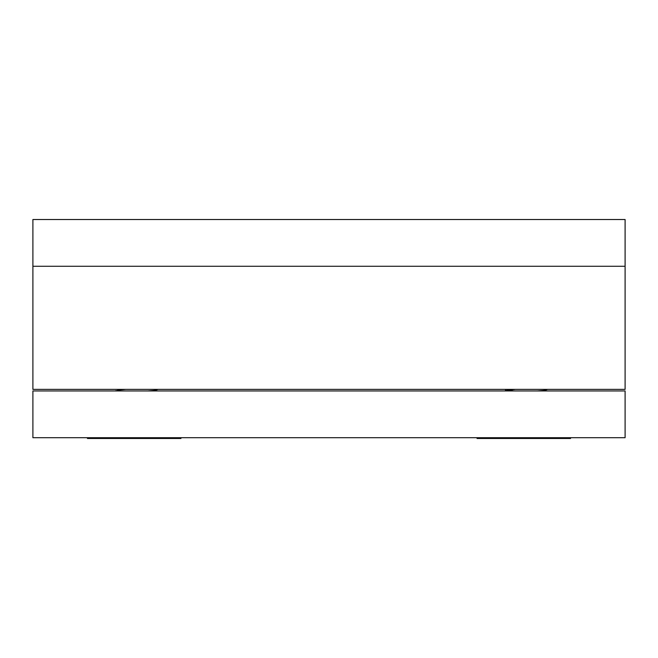 <?xml version="1.0" encoding="UTF-8"?>
<svg xmlns="http://www.w3.org/2000/svg" width="658" height="658" viewBox="0 0 658 658"><rect width="100%" height="100%" fill="white"/><g stroke="black" fill="none" stroke-linecap="round" stroke-linejoin="round"><path stroke-width="0.99" d="M625.1 266.276L625.1 389.388L32.9 389.388L32.9 266.276L625.1 266.276L32.9 266.276L32.9 219.517L625.1 219.517L625.1 266.276M625.1 390.951L625.1 437.702L32.9 437.702L32.9 390.951L625.1 390.951M570.552 437.702L570.552 438.483L477.05 438.483L477.05 437.702M546.617 389.388L547.069 389.651L544.051 390.424L537.454 390.951M515.453 389.388L505.484 390.753L515.453 389.388M506.331 389.388L505.484 389.775L505.484 390.753M506.825 390.268L513.108 390.951M180.95 437.702L180.95 438.483L87.448 438.483L87.448 437.702M157.007 389.388L157.468 389.651L154.441 390.424L147.853 390.951M125.843 389.388L118.333 390.104L116.088 390.951M505.015 390.951L505.624 390.597M115.413 390.951L116.014 390.597"/></g></svg>
